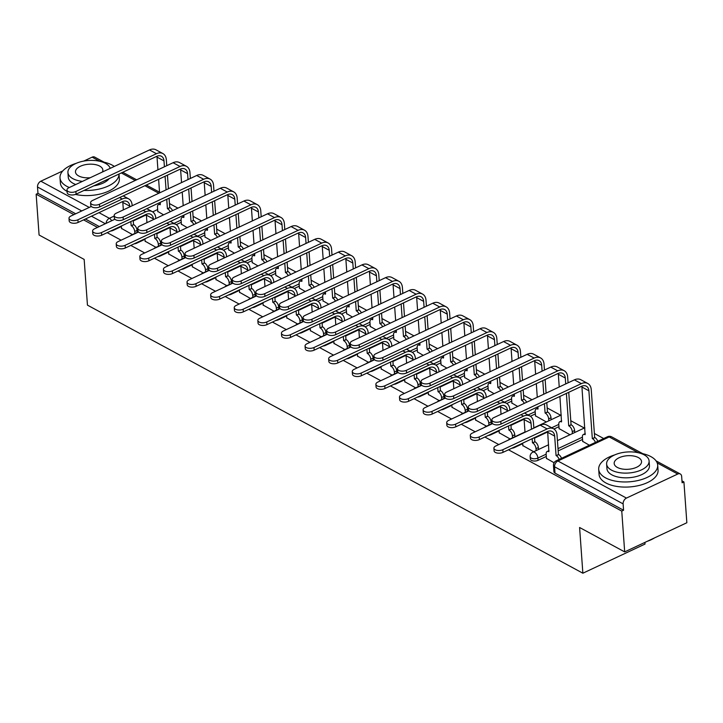 <?xml version="1.0" encoding="UTF-8"?>
<svg xmlns="http://www.w3.org/2000/svg" width="723" height="723" viewBox="0 0 723 723"><rect width="100%" height="100%" fill="white"/><g stroke="black" fill="none" stroke-linecap="round" stroke-linejoin="round"><path stroke-width="1.08" d="M530.321 459.015A4.736 2.341 -4.1 0 0 531.414 460.379A4.736 2.341 -4.1 0 0 538.066 460.316L537.912 458.057A4.736 2.341 175.9 0 1 531.26 458.12A4.736 2.341 175.9 0 1 530.158 456.755L530.321 459.015M508.486 449.796L621.762 511.089L624.681 551.893L686.85 522.738L683.922 481.943L681.979 480.885M603.696 438.527L594.387 433.493M584.292 428.025L570.781 420.714M560.687 415.255L547.175 407.944M532.011 399.738L523.569 395.174M508.405 386.968L499.964 382.395M484.799 374.189L476.358 369.625M461.193 361.419L452.752 356.846M437.587 348.64L429.146 344.076M413.981 335.87L405.54 331.306M390.375 323.1L381.934 318.527M366.769 310.321L358.328 305.757M343.163 297.551L334.722 292.987M319.557 284.781L311.116 280.208M295.951 272.002L287.51 267.438M272.345 259.232L263.904 254.659M248.739 246.453L240.298 241.889M225.133 233.683L216.692 229.119M201.527 220.913L193.086 216.34M177.921 208.134L169.48 203.57M644.916 542.404L645.033 544.058L582.865 573.212L87.447 305.133L84.166 259.412L39.078 235.011L36.15 194.216L73.891 214.632M83.579 219.873L97.497 227.411M107.185 232.652L121.103 240.181M130.791 245.422L144.708 252.951M154.397 258.192L168.314 265.73M178.003 270.971L191.92 278.5M201.609 283.741L215.526 291.279M225.215 296.52L239.132 304.049M248.82 309.29L262.738 316.819M272.426 322.06L286.344 329.598M296.032 334.839L309.95 342.368M319.638 347.609L333.556 355.138M343.244 360.388L357.162 367.917M366.85 373.158L380.768 380.687M390.456 385.928L404.374 393.466M414.062 398.707L427.98 406.236M437.668 411.477L451.586 419.006M461.274 424.247L475.192 431.785M484.88 437.026L498.798 444.555M624.681 551.893L579.593 527.492L582.865 573.212M683.922 481.943L682.114 482.792L681.653 476.43A4.736 3.244 118.4 0 0 680.28 473.972A4.736 3.244 118.4 0 0 677.74 474.035L626.443 498.084A4.736 3.244 118.4 0 0 623.118 503.886L554.568 466.796A4.736 2.341 175.9 0 1 553.475 465.431L553.926 471.785A4.736 2.341 175.9 0 0 555.02 473.149L554.568 466.796A4.736 3.244 118.4 0 1 557.903 460.994L626.443 498.084M621.762 511.089L623.569 510.239L623.118 503.886M157.65 209.525L152.67 211.866M146.371 214.821L133.258 220.967M121.401 226.525L113.159 230.393L113.122 229.869M36.15 194.216L37.967 193.366L37.506 187.004A4.736 3.244 -61.6 0 1 40.84 181.202L62.811 170.908M83.741 161.093L92.128 157.153A4.736 3.244 -61.6 0 1 94.677 157.09L104.076 162.187M181.401 224.22L187.212 227.628M145.151 241.22L156.023 247.365M205.007 236.999L210.818 240.398M168.757 253.999L179.629 260.135M228.613 249.769L234.424 253.167M192.363 266.769L203.235 272.914M252.219 262.548L258.03 265.947M215.969 279.539L226.85 285.684M275.825 275.318L281.636 278.716M239.575 292.318L250.456 298.454M299.43 288.088L305.242 291.486M263.181 305.088L274.062 311.233M323.036 300.867L328.848 304.266M286.787 317.867L297.668 324.003M346.642 313.637L352.453 317.036M310.393 330.637L321.274 336.773M370.248 326.416L376.059 329.815M333.999 343.407L344.88 349.552M393.854 339.186L399.665 342.585M357.605 356.186L368.486 362.322M417.46 351.956L423.271 355.355M381.211 368.956L392.092 375.101M441.066 364.735L446.877 368.134M404.817 381.726L415.698 387.871M464.672 377.505L470.483 380.904M428.423 394.505L439.304 400.641M488.278 390.275L494.089 393.683M452.029 407.275L462.91 413.42M511.884 403.054L517.695 406.453M475.635 420.054L486.516 426.19M535.49 415.824L546.362 421.97M499.241 432.824L510.122 438.96M559.096 428.603L569.968 434.74M522.846 445.594L533.728 451.739M582.702 441.373L589.381 445.241M546.452 458.373L554.08 462.756M582.557 439.448L558.165 450.89M546.317 456.448L538.066 460.316M558.951 426.678L553.972 429.01M547.673 431.965L534.559 438.12M522.711 443.678L514.46 447.537L514.424 447.013M535.345 413.899L530.366 416.24M524.067 419.195L510.953 425.341M499.105 430.899L490.854 434.767L490.818 434.243M511.739 401.129L506.76 403.47M500.461 406.416L487.347 412.571M475.49 418.129L467.248 421.997L467.212 421.464M488.133 388.359L483.154 390.691M476.855 393.646L463.741 399.792M451.884 405.35L443.642 409.218L443.606 408.694M464.528 375.58L459.548 377.921M453.249 380.867L440.135 387.022M428.278 392.58L420.036 396.448L420 395.924M440.922 362.81L435.942 365.151M429.643 368.097L416.529 374.252M404.672 379.81L396.43 383.669L396.394 383.145M417.316 350.04L412.336 352.372M406.037 355.327L392.923 361.473M381.066 367.031L372.824 370.899L372.788 370.375M393.71 337.261L388.73 339.602M382.431 342.548L369.317 348.703M357.46 354.261L349.218 358.129L349.182 357.596M370.104 324.491L365.124 326.823M358.825 329.778L345.711 335.933M333.854 341.491L325.612 345.35L325.576 344.826M346.498 311.712L341.518 314.053M335.219 317.008L322.106 323.154M310.248 328.712L302.006 332.58L301.97 332.056M322.892 298.942L317.912 301.283M311.613 304.229L298.5 310.384M286.642 315.942L278.4 319.81L278.364 319.277M299.286 286.172L294.306 288.504M288.007 291.459L274.894 297.605M263.036 303.163L254.794 307.031L254.758 306.507M275.68 273.393L270.7 275.734M264.401 278.68L251.288 284.835M239.43 290.393L231.188 294.261L231.152 293.728M252.074 260.623L247.094 262.964M240.795 265.91L227.682 272.065M215.825 277.623L207.582 281.482L207.546 280.958M228.468 247.853L223.488 250.185M217.189 253.14L204.076 259.286M192.219 264.844L183.976 268.712L183.94 268.188M204.862 235.074L199.882 237.415M193.583 240.361L180.47 246.516M168.613 252.074L160.37 255.942L160.334 255.409M181.256 222.304L176.276 224.636M169.977 227.591L156.864 233.737M145.007 239.304L136.764 243.163L136.728 242.639M157.795 211.45L163.606 214.848M121.545 228.45L132.417 234.586M511.857 448.215A4.736 2.341 -4.1 0 0 514.46 447.537M488.251 435.445A4.736 2.341 -4.1 0 0 490.854 434.767M464.645 422.666A4.736 2.341 -4.1 0 0 467.248 421.997M441.039 409.896A4.736 2.341 -4.1 0 0 443.642 409.218M417.433 397.126A4.736 2.341 -4.1 0 0 420.036 396.448M393.827 384.347A4.736 2.341 -4.1 0 0 396.43 383.669M370.221 371.577A4.736 2.341 -4.1 0 0 372.824 370.899M346.615 358.807A4.736 2.341 -4.1 0 0 349.218 358.129M323.009 346.028A4.736 2.341 -4.1 0 0 325.612 345.35M299.403 333.258A4.736 2.341 -4.1 0 0 302.006 332.58M275.797 320.479A4.736 2.341 -4.1 0 0 278.4 319.81M252.191 307.709A4.736 2.341 -4.1 0 0 254.794 307.031M228.585 294.939A4.736 2.341 -4.1 0 0 231.188 294.261M204.98 282.16A4.736 2.341 -4.1 0 0 207.582 281.482M181.374 269.39A4.736 2.341 -4.1 0 0 183.976 268.712M157.768 256.62A4.736 2.341 -4.1 0 0 160.37 255.942M134.162 243.841A4.736 2.341 -4.1 0 0 136.764 243.163M623.569 510.239L555.02 473.149M110.556 231.071A4.736 2.341 -4.1 0 0 113.159 230.393M37.967 193.366L75.707 213.782M85.395 219.024L99.313 226.561M91.297 206.471L70.953 216.014A5.441 2.693 -4.1 0 0 69.001 218.283A5.441 2.693 -4.1 0 0 72.219 220.479A5.441 2.693 -4.1 0 0 77.912 219.783L78.102 222.449A5.441 2.693 175.9 0 1 72.408 223.145A5.441 2.693 175.9 0 1 69.191 220.949L69.001 218.283M134.849 233.457L134.704 231.505A4.736 2.521 -115.1 0 0 131.387 225.766L133.52 224.537L133.222 220.443M132.164 205.748L132.119 205.061A11.948 8.197 118.4 0 0 128.649 198.843A11.948 8.197 118.4 0 0 122.223 198.997L77.912 219.783M133.52 224.537L133.746 224.663A4.736 2.521 64.9 0 1 137.063 230.402L137.198 232.345M78.102 222.449L122.413 201.663A8.875 6.091 -61.6 0 1 127.185 201.554A8.875 6.091 -61.6 0 1 129.76 206.163L129.815 206.85M130.863 221.545L131.161 225.648M122.693 201.545A8.875 6.091 -61.6 0 1 122.802 202.404L123.344 209.887M121.563 228.712L121.365 226.001M166.76 165.684L166.344 159.774A11.948 8.197 118.4 0 0 162.874 153.556L155.915 149.788A11.948 8.197 118.4 0 0 149.48 149.941L68.92 187.718A5.441 2.693 -4.1 0 0 66.977 189.995A5.441 2.693 -4.1 0 0 70.185 192.182A5.441 2.693 -4.1 0 0 75.879 191.487L76.078 194.153A5.441 2.693 175.9 0 1 70.384 194.849A5.441 2.693 175.9 0 1 67.167 192.661L66.977 189.995M160.262 202.359L160.217 204.754A4.736 2.521 -115.1 0 0 158.509 204.573A4.736 2.521 -115.1 0 0 157.487 207.221L157.813 211.712M170.194 211.758A4.736 2.521 -115.1 0 0 167.637 208.766L169.76 207.537L169.092 198.219M76.078 194.153L156.638 156.376A8.875 6.091 -61.6 0 1 161.41 156.258A8.875 6.091 -61.6 0 1 163.985 160.877L164.41 166.787M165.088 176.258L166.064 189.851M166.742 199.322L167.411 208.649M156.918 156.249A8.875 6.091 -61.6 0 1 157.027 157.108L157.93 169.824M158.617 179.286L159.584 192.887M168.414 188.748L167.438 175.147M169.76 207.537L169.995 207.664A4.736 2.521 64.9 0 1 172.553 210.655M162.874 153.556A11.948 8.197 118.4 0 0 156.448 153.71L75.879 191.487M114.903 219.241L94.559 228.784A5.441 2.693 -4.1 0 0 92.607 231.062A5.441 2.693 -4.1 0 0 95.825 233.258A5.441 2.693 -4.1 0 0 101.518 232.553L101.708 235.219A5.441 2.693 175.9 0 1 96.014 235.915A5.441 2.693 175.9 0 1 92.797 233.728L92.607 231.062M158.454 246.227L158.31 244.275A4.736 2.521 -115.1 0 0 154.993 238.536L157.126 237.316L156.828 233.213M155.77 218.518L155.725 217.831A11.948 8.197 118.4 0 0 152.255 211.622A11.948 8.197 118.4 0 0 145.829 211.776L101.518 232.553M157.126 237.316L157.352 237.433A4.736 2.521 64.9 0 1 160.669 243.172L160.804 245.124M101.708 235.219L146.019 214.442A8.875 6.091 -61.6 0 1 150.791 214.324A8.875 6.091 -61.6 0 1 153.366 218.942L153.421 219.629M154.469 234.315L154.767 238.418M146.299 214.315A8.875 6.091 -61.6 0 1 146.407 215.174L146.95 222.657M145.169 241.491L144.971 238.771M138.509 232.02L118.165 241.563A5.441 2.693 -4.1 0 0 116.213 243.832A5.441 2.693 -4.1 0 0 119.431 246.028A5.441 2.693 -4.1 0 0 125.124 245.323L125.314 247.989A5.441 2.693 175.9 0 1 119.62 248.694A5.441 2.693 175.9 0 1 116.403 246.498L116.213 243.832M182.06 258.997L181.916 257.054A4.736 2.521 -115.1 0 0 178.599 251.315L180.732 250.086L180.434 245.992M179.376 231.297L179.331 230.61A11.948 8.197 118.4 0 0 175.861 224.392A11.948 8.197 118.4 0 0 169.435 224.546L125.124 245.323M180.732 250.086L180.958 250.212A4.736 2.521 64.9 0 1 184.275 255.951L184.41 257.894M125.314 247.989L169.625 227.212A8.875 6.091 -61.6 0 1 174.397 227.094A8.875 6.091 -61.6 0 1 176.972 231.712L177.027 232.399M178.075 247.094L178.373 251.188M169.905 227.085A8.875 6.091 -61.6 0 1 170.013 227.944L170.556 235.436M168.775 254.261L168.576 251.55M190.366 178.454L189.95 172.544A11.948 8.197 118.4 0 0 186.48 166.326L179.521 162.567A11.948 8.197 118.4 0 0 173.086 162.72L92.526 200.497A5.441 2.693 -4.1 0 0 90.583 202.765A5.441 2.693 -4.1 0 0 93.791 204.961A5.441 2.693 -4.1 0 0 99.485 204.257L99.684 206.923A5.441 2.693 175.9 0 1 93.99 207.628A5.441 2.693 175.9 0 1 90.773 205.431L90.583 202.765M183.868 215.129L183.823 217.533A4.736 2.521 -115.1 0 0 182.115 217.343A4.736 2.521 -115.1 0 0 181.093 219.991L181.419 224.492M193.8 224.537A4.736 2.521 -115.1 0 0 191.243 221.545L193.366 220.316L192.698 210.989M99.684 206.923L180.244 169.146A8.875 6.091 -61.6 0 1 185.016 169.037A8.875 6.091 -61.6 0 1 187.591 173.647L188.016 179.557M188.694 189.028L189.67 202.63M190.348 212.092L191.017 221.419M180.524 169.019A8.875 6.091 -61.6 0 1 180.633 169.887L181.536 182.594M182.223 192.065L183.19 205.666M192.02 201.527L191.044 187.926M193.366 220.316L193.601 220.434A4.736 2.521 64.9 0 1 196.159 223.425M186.48 166.326A11.948 8.197 118.4 0 0 180.054 166.48L99.485 204.257M213.972 191.233L213.556 185.314A11.948 8.197 118.4 0 0 210.086 179.105L203.127 175.337A11.948 8.197 118.4 0 0 196.692 175.49L116.132 213.267A5.441 2.693 -4.1 0 0 114.189 215.535A5.441 2.693 -4.1 0 0 117.397 217.731A5.441 2.693 -4.1 0 0 123.091 217.036L123.29 219.702A5.441 2.693 175.9 0 1 117.596 220.398A5.441 2.693 175.9 0 1 114.379 218.201L114.189 215.535M207.474 227.908L207.429 230.303A4.736 2.521 -115.1 0 0 205.721 230.122A4.736 2.521 -115.1 0 0 204.699 232.77L205.025 237.261M217.406 237.307A4.736 2.521 -115.1 0 0 214.848 234.315L216.972 233.086L216.304 223.769M123.29 219.702L203.85 181.925A8.875 6.091 -61.6 0 1 208.622 181.807A8.875 6.091 -61.6 0 1 211.197 186.426L211.622 192.336M212.3 201.798L213.276 215.4M213.954 224.871L214.623 234.189M204.13 181.798A8.875 6.091 -61.6 0 1 204.238 182.657L205.142 195.373M205.829 204.835L206.796 218.436M215.626 214.297L214.65 200.696M216.972 233.086L217.207 233.213A4.736 2.521 64.9 0 1 219.765 236.204M210.086 179.105A11.948 8.197 118.4 0 0 203.66 179.259L123.091 217.036M76.132 163.371A29.571 14.641 -4.1 0 0 60 177.84A29.571 14.641 -4.1 0 0 66.841 186.344A29.571 14.641 -4.1 0 0 69.345 187.519M84.013 190.429A29.571 14.641 -4.1 0 0 119.006 174.017L119.358 178.735A29.571 14.641 -4.1 0 1 105.233 192.535A29.571 14.641 -4.1 0 1 75.427 194.415M114.306 166.435A29.571 14.641 -4.1 0 0 112.155 165.097A29.571 14.641 -4.1 0 0 100.967 161.591M109.191 178.626A21.292 10.538 175.9 0 1 93.836 185.82M75.752 184.519A21.292 10.538 175.9 0 1 73.186 183.371A21.292 10.538 175.9 0 1 68.26 177.243L67.926 172.526A21.292 10.538 -4.1 0 0 72.851 178.653A21.292 10.538 -4.1 0 0 82.431 181.383M110.194 168.369A21.292 10.538 -4.1 0 0 105.468 163.353A21.292 10.538 -4.1 0 0 81.563 161.554A21.292 10.538 -4.1 0 0 67.926 172.526M102.404 172.02A13.719 6.787 -4.1 0 0 102.847 170.022A13.719 6.787 -4.1 0 0 99.675 166.073A13.719 6.787 -4.1 0 0 84.266 164.916A13.719 6.787 -4.1 0 0 75.472 171.984A13.719 6.787 -4.1 0 0 78.644 175.933A13.719 6.787 -4.1 0 0 90.221 177.731M60 177.84L60.37 182.964A29.571 14.641 -4.1 0 0 67.076 191.396M654.532 537.894A28.857 14.288 175.9 0 1 647.248 541.31M649.444 540.28A29.571 14.641 -4.1 0 0 653.511 538.373M614.83 454.866A29.571 14.641 -4.1 0 0 598.707 469.335A29.571 14.641 -4.1 0 0 605.54 477.84A29.571 14.641 -4.1 0 0 638.743 480.343A29.571 14.641 -4.1 0 0 657.695 465.106A29.571 14.641 -4.1 0 0 650.854 456.593A29.571 14.641 -4.1 0 0 639.665 453.086M598.707 469.335L599.069 474.46A29.571 14.641 -4.1 0 0 605.91 482.964A29.571 14.641 -4.1 0 0 639.114 485.467A29.571 14.641 -4.1 0 0 658.057 470.23L657.695 465.106M649.091 460.976L649.435 465.693A21.292 10.538 175.9 0 1 635.797 476.665A21.292 10.538 175.9 0 1 611.884 474.866A21.292 10.538 175.9 0 1 606.959 468.739L606.624 464.021A21.292 10.538 -4.1 0 0 611.55 470.149A21.292 10.538 -4.1 0 0 635.454 471.956A21.292 10.538 -4.1 0 0 649.091 460.976A21.292 10.538 -4.1 0 0 644.175 454.848A21.292 10.538 -4.1 0 0 620.262 453.05A21.292 10.538 -4.1 0 0 606.624 464.021M638.373 457.569A13.719 6.787 -4.1 0 0 622.964 456.412A13.719 6.787 -4.1 0 0 614.17 463.479A13.719 6.787 -4.1 0 0 617.352 467.429A13.719 6.787 -4.1 0 0 632.752 468.594A13.719 6.787 -4.1 0 0 641.545 461.518A13.719 6.787 -4.1 0 0 638.373 457.569M162.115 244.79L141.771 254.333A5.441 2.693 -4.1 0 0 139.819 256.602A5.441 2.693 -4.1 0 0 143.037 258.798A5.441 2.693 -4.1 0 0 148.73 258.102L148.92 260.768A5.441 2.693 175.9 0 1 143.226 261.464A5.441 2.693 175.9 0 1 140.009 259.268L139.819 256.602M205.666 271.776L205.522 269.824A4.736 2.521 -115.1 0 0 202.205 264.085L204.338 262.856L204.04 258.762M202.982 244.067L202.937 243.38A11.948 8.197 118.4 0 0 199.467 237.171A11.948 8.197 118.4 0 0 193.041 237.325L148.73 258.102M204.338 262.856L204.564 262.982A4.736 2.521 64.9 0 1 207.881 268.721L208.016 270.664M148.92 260.768L193.231 239.982A8.875 6.091 -61.6 0 1 198.003 239.873A8.875 6.091 -61.6 0 1 200.578 244.482L200.633 245.169M201.681 259.864L201.979 263.967M193.511 239.864A8.875 6.091 -61.6 0 1 193.619 240.723L194.162 248.206M192.381 267.031L192.182 264.32M185.721 257.56L165.377 267.103A5.441 2.693 -4.1 0 0 163.425 269.381A5.441 2.693 -4.1 0 0 166.642 271.577A5.441 2.693 -4.1 0 0 172.336 270.872L172.526 273.538A5.441 2.693 175.9 0 1 166.832 274.243A5.441 2.693 175.9 0 1 163.615 272.047L163.425 269.381M229.272 284.546L229.128 282.603A4.736 2.521 -115.1 0 0 225.811 276.864L227.944 275.635L227.646 271.532M226.588 256.846L226.543 256.159A11.948 8.197 118.4 0 0 223.073 249.941A11.948 8.197 118.4 0 0 216.647 250.095L172.336 270.872M227.944 275.635L228.17 275.752A4.736 2.521 64.9 0 1 231.487 281.491L231.622 283.443M172.526 273.538L216.837 252.761A8.875 6.091 -61.6 0 1 221.609 252.643A8.875 6.091 -61.6 0 1 224.184 257.261L224.238 257.948M225.287 272.643L225.585 276.737M217.117 252.634A8.875 6.091 -61.6 0 1 217.225 253.493L217.768 260.985M215.987 279.81L215.788 277.09M209.327 270.339L188.983 279.882A5.441 2.693 -4.1 0 0 187.031 282.151A5.441 2.693 -4.1 0 0 190.248 284.347A5.441 2.693 -4.1 0 0 195.942 283.651L196.132 286.308A5.441 2.693 175.9 0 1 190.438 287.013A5.441 2.693 175.9 0 1 187.221 284.817L187.031 282.151M252.878 297.316L252.734 295.373A4.736 2.521 -115.1 0 0 249.417 289.634L251.55 288.405L251.252 284.311M250.194 269.616L250.149 268.929A11.948 8.197 118.4 0 0 246.679 262.711A11.948 8.197 118.4 0 0 240.253 262.865L195.942 283.651M251.55 288.405L251.776 288.531A4.736 2.521 64.9 0 1 255.092 294.27L255.228 296.213M196.132 286.308L240.443 265.531A8.875 6.091 -61.6 0 1 245.214 265.422A8.875 6.091 -61.6 0 1 247.79 270.031L247.844 270.718M248.893 285.413L249.191 289.507M240.723 265.404A8.875 6.091 -61.6 0 1 240.831 266.263L241.374 273.755M239.593 292.58L239.394 289.869M237.578 204.003L237.162 198.093A11.948 8.197 118.4 0 0 233.692 191.875L226.733 188.107A11.948 8.197 118.4 0 0 220.298 188.26L139.738 226.037A5.441 2.693 -4.1 0 0 137.795 228.314A5.441 2.693 -4.1 0 0 141.003 230.51A5.441 2.693 -4.1 0 0 146.697 229.806L146.896 232.472A5.441 2.693 175.9 0 1 141.202 233.177A5.441 2.693 175.9 0 1 137.985 230.98L137.795 228.314M231.08 240.678L231.035 243.082A4.736 2.521 -115.1 0 0 229.327 242.892A4.736 2.521 -115.1 0 0 228.305 245.54L228.631 250.041M241.012 250.077A4.736 2.521 -115.1 0 0 238.454 247.085L240.578 245.865L239.909 236.538M146.896 232.472L227.456 194.695A8.875 6.091 -61.6 0 1 232.228 194.577A8.875 6.091 -61.6 0 1 234.803 199.196L235.228 205.106M235.906 214.577L236.882 228.179M237.56 237.641L238.229 246.968M227.736 194.568A8.875 6.091 -61.6 0 1 227.844 195.427L228.748 208.143M229.435 217.614L230.402 231.206M239.232 227.067L238.256 213.466M240.578 245.865L240.813 245.983A4.736 2.521 64.9 0 1 243.371 248.974M233.692 191.875A11.948 8.197 118.4 0 0 227.266 192.029L146.697 229.806M261.184 216.773L260.768 210.863A11.948 8.197 118.4 0 0 257.298 204.645L250.339 200.886A11.948 8.197 118.4 0 0 243.904 201.039L163.344 238.816A5.441 2.693 -4.1 0 0 161.401 241.084A5.441 2.693 -4.1 0 0 164.609 243.28A5.441 2.693 -4.1 0 0 170.303 242.576L170.501 245.242A5.441 2.693 175.9 0 1 164.808 245.947A5.441 2.693 175.9 0 1 161.591 243.75L161.401 241.084M254.686 253.448L254.641 255.852A4.736 2.521 -115.1 0 0 252.933 255.671A4.736 2.521 -115.1 0 0 251.911 258.31L252.237 262.811M264.618 262.856A4.736 2.521 -115.1 0 0 262.06 259.864L264.184 258.635L263.515 249.308M170.501 245.242L251.062 207.465A8.875 6.091 -61.6 0 1 255.834 207.356A8.875 6.091 -61.6 0 1 258.409 211.966L258.834 217.885M259.512 227.347L260.488 240.949M261.166 250.42L261.834 259.738M251.342 207.347A8.875 6.091 -61.6 0 1 251.45 208.206L252.354 220.913M253.041 230.384L254.008 243.985M262.838 239.846L261.862 226.245M264.184 258.635L264.419 258.762A4.736 2.521 64.9 0 1 266.977 261.753M257.298 204.645A11.948 8.197 118.4 0 0 250.872 204.799L170.303 242.576M284.79 229.553L284.374 223.642A11.948 8.197 118.4 0 0 280.904 217.424L273.945 213.656A11.948 8.197 118.4 0 0 267.51 213.809L186.95 251.586A5.441 2.693 -4.1 0 0 185.007 253.863A5.441 2.693 -4.1 0 0 188.215 256.05A5.441 2.693 -4.1 0 0 193.909 255.355L194.107 258.021A5.441 2.693 175.9 0 1 188.414 258.717A5.441 2.693 175.9 0 1 185.196 256.52L185.007 253.863M278.292 266.227L278.247 268.622A4.736 2.521 -115.1 0 0 276.538 268.441A4.736 2.521 -115.1 0 0 275.517 271.089L275.843 275.58M288.224 275.626A4.736 2.521 -115.1 0 0 285.666 272.634L287.79 271.405L287.121 262.088M194.107 258.021L274.668 220.244A8.875 6.091 -61.6 0 1 279.44 220.126A8.875 6.091 -61.6 0 1 282.015 224.745L282.44 230.655M283.118 240.117L284.094 253.719M284.772 263.19L285.44 272.517M274.948 220.117A8.875 6.091 -61.6 0 1 275.056 220.976L275.96 233.692M276.647 243.154L277.614 256.755M286.444 252.616L285.468 239.015M287.79 271.405L288.025 271.532A4.736 2.521 64.9 0 1 290.583 274.523M280.904 217.424A11.948 8.197 118.4 0 0 274.478 217.578L193.909 255.355M232.933 283.109L212.589 292.652A5.441 2.693 -4.1 0 0 210.637 294.93A5.441 2.693 -4.1 0 0 213.854 297.117A5.441 2.693 -4.1 0 0 219.548 296.421L219.738 299.087A5.441 2.693 175.9 0 1 214.044 299.783A5.441 2.693 175.9 0 1 210.827 297.587L210.637 294.93M276.484 310.095L276.34 308.143A4.736 2.521 -115.1 0 0 273.023 302.404L275.156 301.184L274.857 297.081M273.8 282.386L273.755 281.699A11.948 8.197 118.4 0 0 270.285 275.49A11.948 8.197 118.4 0 0 263.859 275.644L219.548 296.421M275.156 301.184L275.382 301.301A4.736 2.521 64.9 0 1 278.698 307.04L278.843 308.992M219.738 299.087L264.049 278.31A8.875 6.091 -61.6 0 1 268.82 278.192A8.875 6.091 -61.6 0 1 271.396 282.81L271.45 283.497M272.499 298.183L272.797 302.286M264.329 278.183A8.875 6.091 -61.6 0 1 264.437 279.042L264.98 286.525M263.199 305.35L263 302.639M308.396 242.322L307.98 236.412A11.948 8.197 118.4 0 0 304.51 230.194L297.551 226.426A11.948 8.197 118.4 0 0 291.116 226.579L210.556 264.356A5.441 2.693 -4.1 0 0 208.613 266.633A5.441 2.693 -4.1 0 0 211.821 268.829A5.441 2.693 -4.1 0 0 217.515 268.125L217.713 270.791A5.441 2.693 175.9 0 1 212.02 271.496A5.441 2.693 175.9 0 1 208.802 269.299L208.613 266.633M301.898 278.997L301.853 281.401A4.736 2.521 -115.1 0 0 300.144 281.211A4.736 2.521 -115.1 0 0 299.123 283.859L299.449 288.36M311.83 288.405A4.736 2.521 -115.1 0 0 309.272 285.413L311.396 284.184L310.727 274.857M217.713 270.791L298.274 233.014A8.875 6.091 -61.6 0 1 303.045 232.905A8.875 6.091 -61.6 0 1 305.621 237.515L306.046 243.425M306.724 252.896L307.7 266.498M308.378 275.96L309.046 285.287M298.554 232.887A8.875 6.091 -61.6 0 1 298.662 233.746L299.566 246.462M300.253 255.933L301.22 269.534M310.05 265.386L309.073 251.794M311.396 284.184L311.631 284.302A4.736 2.521 64.9 0 1 314.189 287.293M304.51 230.194A11.948 8.197 118.4 0 0 298.084 230.348L217.515 268.125M256.538 295.888L236.195 305.431A5.441 2.693 -4.1 0 0 234.243 307.7A5.441 2.693 -4.1 0 0 237.46 309.896A5.441 2.693 -4.1 0 0 243.154 309.191L243.344 311.857A5.441 2.693 175.9 0 1 237.65 312.562A5.441 2.693 175.9 0 1 234.433 310.366L234.243 307.7M300.09 322.865L299.946 320.922A4.736 2.521 -115.1 0 0 296.629 315.183L298.762 313.954L298.463 309.851M297.406 295.165L297.361 294.478A11.948 8.197 118.4 0 0 293.89 288.26A11.948 8.197 118.4 0 0 287.465 288.414L243.154 309.191M298.762 313.954L298.988 314.08A4.736 2.521 64.9 0 1 302.304 319.81L302.449 321.762M243.344 311.857L287.655 291.08A8.875 6.091 -61.6 0 1 292.426 290.962A8.875 6.091 -61.6 0 1 295.002 295.58L295.056 296.267M296.105 310.962L296.403 315.056M287.935 290.953A8.875 6.091 -61.6 0 1 288.043 291.812L288.585 299.304M286.805 318.129L286.606 315.418M332.002 255.092L331.586 249.182A11.948 8.197 118.4 0 0 328.115 242.973L321.157 239.205A11.948 8.197 118.4 0 0 314.722 239.358L234.162 277.135A5.441 2.693 -4.1 0 0 232.219 279.403A5.441 2.693 -4.1 0 0 235.427 281.599A5.441 2.693 -4.1 0 0 241.121 280.904L241.319 283.57A5.441 2.693 175.9 0 1 235.626 284.266A5.441 2.693 175.9 0 1 232.408 282.069L232.219 279.403M325.504 291.776L325.458 294.171A4.736 2.521 -115.1 0 0 323.75 293.99A4.736 2.521 -115.1 0 0 322.729 296.638L323.054 301.13M335.436 301.175A4.736 2.521 -115.1 0 0 332.878 298.183L335.002 296.954L334.333 287.627M241.319 283.57L321.88 245.784A8.875 6.091 -61.6 0 1 326.651 245.675A8.875 6.091 -61.6 0 1 329.227 250.294L329.652 256.204M330.33 265.666L331.306 279.268M331.984 288.739L332.652 298.057M322.16 245.666A8.875 6.091 -61.6 0 1 322.268 246.525L323.172 259.241M323.859 268.703L324.826 282.304M333.655 278.165L332.688 264.564M335.002 296.954L335.237 297.081A4.736 2.521 64.9 0 1 337.795 300.072M328.115 242.973A11.948 8.197 118.4 0 0 321.69 243.127L241.121 280.904M280.144 308.658L259.801 318.201A5.441 2.693 -4.1 0 0 257.849 320.47A5.441 2.693 -4.1 0 0 261.066 322.666A5.441 2.693 -4.1 0 0 266.76 321.97L266.95 324.636A5.441 2.693 175.9 0 1 261.256 325.332A5.441 2.693 175.9 0 1 258.039 323.136L257.849 320.47M323.696 335.644L323.552 333.692A4.736 2.521 -115.1 0 0 320.235 327.953L322.368 326.724L322.069 322.63M321.021 307.935L320.967 307.248A11.948 8.197 118.4 0 0 317.496 301.03A11.948 8.197 118.4 0 0 311.071 301.184L266.76 321.97M322.368 326.724L322.594 326.85A4.736 2.521 64.9 0 1 325.91 332.589L326.055 334.532M266.95 324.636L311.261 303.85A8.875 6.091 -61.6 0 1 316.032 303.741A8.875 6.091 -61.6 0 1 318.608 308.35L318.662 309.037M319.711 323.732L320.009 327.835M311.541 303.732A8.875 6.091 -61.6 0 1 311.649 304.591L312.191 312.074M310.411 330.899L310.212 328.188M355.608 267.871L355.192 261.961A11.948 8.197 118.4 0 0 351.721 255.743L344.763 251.975A11.948 8.197 118.4 0 0 338.328 252.128L257.768 289.905A5.441 2.693 -4.1 0 0 255.825 292.182A5.441 2.693 -4.1 0 0 259.033 294.378A5.441 2.693 -4.1 0 0 264.726 293.674L264.925 296.34A5.441 2.693 175.9 0 1 259.232 297.036A5.441 2.693 175.9 0 1 256.014 294.848L255.825 292.182M349.11 304.546L349.064 306.941A4.736 2.521 -115.1 0 0 347.356 306.76A4.736 2.521 -115.1 0 0 346.335 309.408L346.66 313.899M359.042 313.945A4.736 2.521 -115.1 0 0 356.484 310.953L358.608 309.733L357.939 300.406M264.925 296.34L345.486 258.563A8.875 6.091 -61.6 0 1 350.257 258.445A8.875 6.091 -61.6 0 1 352.833 263.064L353.258 268.974M353.936 278.445L354.912 292.038M355.589 301.509L356.258 310.836M345.766 258.436A8.875 6.091 -61.6 0 1 345.874 259.295L346.778 272.011M347.465 281.473L348.432 295.074M357.261 290.935L356.294 277.334M358.608 309.733L358.843 309.851A4.736 2.521 64.9 0 1 361.401 312.842M351.721 255.743A11.948 8.197 118.4 0 0 345.296 255.897L264.726 293.674M303.75 321.428L283.407 330.971A5.441 2.693 -4.1 0 0 281.455 333.249A5.441 2.693 -4.1 0 0 284.672 335.445A5.441 2.693 -4.1 0 0 290.366 334.74L290.556 337.406A5.441 2.693 175.9 0 1 284.862 338.102A5.441 2.693 175.9 0 1 281.645 335.915L281.455 333.249M347.302 348.414L347.157 346.462A4.736 2.521 -115.1 0 0 343.841 340.732L345.974 339.503L345.675 335.4M344.627 320.705L344.573 320.027A11.948 8.197 118.4 0 0 341.102 313.809A11.948 8.197 118.4 0 0 334.677 313.963L290.366 334.74M345.974 339.503L346.2 339.62A4.736 2.521 64.9 0 1 349.516 345.359L349.661 347.311M290.556 337.406L334.866 316.629A8.875 6.091 -61.6 0 1 339.638 316.511A8.875 6.091 -61.6 0 1 342.214 321.129L342.268 321.816M343.317 336.502L343.615 340.605M335.147 316.502A8.875 6.091 -61.6 0 1 335.255 317.361L335.797 324.853M334.017 343.678L333.818 340.958M379.214 280.641L378.798 274.731A11.948 8.197 118.4 0 0 375.327 268.513L368.369 264.754A11.948 8.197 118.4 0 0 361.934 264.907L281.374 302.684A5.441 2.693 -4.1 0 0 279.43 304.952A5.441 2.693 -4.1 0 0 282.639 307.148A5.441 2.693 -4.1 0 0 288.332 306.444L288.531 309.11A5.441 2.693 175.9 0 1 282.838 309.815A5.441 2.693 175.9 0 1 279.62 307.618L279.43 304.952M372.725 317.316L372.67 319.72A4.736 2.521 -115.1 0 0 370.962 319.539A4.736 2.521 -115.1 0 0 369.941 322.178L370.266 326.679M382.648 326.724A4.736 2.521 -115.1 0 0 380.09 323.732L382.214 322.503L381.545 313.176M288.531 309.11L369.091 271.333A8.875 6.091 -61.6 0 1 373.863 271.224A8.875 6.091 -61.6 0 1 376.439 275.834L376.864 281.744M377.542 291.215L378.518 304.817M379.195 314.279L379.864 323.606M369.372 271.215A8.875 6.091 -61.6 0 1 369.48 272.074L370.384 284.781M371.071 294.252L372.038 307.853M380.867 303.714L379.9 290.113M382.214 322.503L382.449 322.621A4.736 2.521 64.9 0 1 385.007 325.612M375.327 268.513A11.948 8.197 118.4 0 0 368.902 268.667L288.332 306.444M327.356 334.207L307.013 343.75A5.441 2.693 -4.1 0 0 305.061 346.019A5.441 2.693 -4.1 0 0 308.278 348.215A5.441 2.693 -4.1 0 0 313.972 347.51L314.162 350.176A5.441 2.693 175.9 0 1 308.468 350.881A5.441 2.693 175.9 0 1 305.251 348.685L305.061 346.019M370.908 361.184L370.763 359.241A4.736 2.521 -115.1 0 0 367.447 353.502L369.58 352.273L369.281 348.179M368.233 333.484L368.179 332.797A11.948 8.197 118.4 0 0 364.708 326.579A11.948 8.197 118.4 0 0 358.283 326.733L313.972 347.51M369.58 352.273L369.805 352.399A4.736 2.521 64.9 0 1 373.122 358.138L373.267 360.081M314.162 350.176L358.472 329.399A8.875 6.091 -61.6 0 1 363.244 329.281A8.875 6.091 -61.6 0 1 365.82 333.899L365.874 334.586M366.923 349.281L367.221 353.375M358.753 329.272A8.875 6.091 -61.6 0 1 358.861 330.131L359.403 337.623M357.623 356.448L357.424 353.737M350.962 346.977L330.619 356.52A5.441 2.693 -4.1 0 0 328.667 358.789A5.441 2.693 -4.1 0 0 331.884 360.985A5.441 2.693 -4.1 0 0 337.578 360.289L337.768 362.955A5.441 2.693 175.9 0 1 332.074 363.651A5.441 2.693 175.9 0 1 328.857 361.455L328.667 358.789M394.514 373.963L394.369 372.011A4.736 2.521 -115.1 0 0 391.053 366.272L393.185 365.043L392.887 360.949M391.839 346.254L391.785 345.567A11.948 8.197 118.4 0 0 388.314 339.358A11.948 8.197 118.4 0 0 381.889 339.512L337.578 360.289M393.185 365.043L393.411 365.169A4.736 2.521 64.9 0 1 396.728 370.908L396.873 372.86M337.768 362.955L382.078 342.169A8.875 6.091 -61.6 0 1 386.85 342.06A8.875 6.091 -61.6 0 1 389.426 346.679L389.48 347.356M390.528 362.051L390.827 366.154M382.359 342.051A8.875 6.091 -61.6 0 1 382.467 342.91L383.009 350.393M381.229 369.218L381.03 366.507M374.568 359.756L354.225 369.29A5.441 2.693 -4.1 0 0 352.273 371.568A5.441 2.693 -4.1 0 0 355.49 373.764A5.441 2.693 -4.1 0 0 361.184 373.059L361.373 375.725A5.441 2.693 175.9 0 1 355.68 376.43A5.441 2.693 175.9 0 1 352.463 374.234L352.273 371.568M418.12 386.733L417.975 384.79A4.736 2.521 -115.1 0 0 414.659 379.051L416.791 377.822L416.493 373.719M415.445 359.033L415.391 358.346A11.948 8.197 118.4 0 0 411.92 352.128A11.948 8.197 118.4 0 0 405.495 352.282L361.184 373.059M416.791 377.822L417.017 377.939A4.736 2.521 64.9 0 1 420.334 383.678L420.479 385.63M361.373 375.725L405.684 354.948A8.875 6.091 -61.6 0 1 410.456 354.83A8.875 6.091 -61.6 0 1 413.032 359.448L413.086 360.135M414.134 374.83L414.433 378.924M405.964 354.821A8.875 6.091 -61.6 0 1 406.073 355.68L406.615 363.172M404.835 381.997L404.636 379.277M398.174 372.526L377.831 382.069A5.441 2.693 -4.1 0 0 375.879 384.338A5.441 2.693 -4.1 0 0 379.096 386.534A5.441 2.693 -4.1 0 0 384.79 385.838L384.979 388.495A5.441 2.693 175.9 0 1 379.286 389.2A5.441 2.693 175.9 0 1 376.068 387.004L375.879 384.338M441.726 399.512L441.581 397.56A4.736 2.521 -115.1 0 0 438.265 391.821L440.397 390.592L440.099 386.498M439.051 371.803L438.997 371.116A11.948 8.197 118.4 0 0 435.526 364.898A11.948 8.197 118.4 0 0 429.101 365.052L384.79 385.838M440.397 390.592L440.623 390.718A4.736 2.521 64.9 0 1 443.94 396.457L444.085 398.4M384.979 388.495L429.29 367.718A8.875 6.091 -61.6 0 1 434.062 367.609A8.875 6.091 -61.6 0 1 436.638 372.218L436.692 372.905M437.74 387.6L438.039 391.694M429.57 367.591A8.875 6.091 -61.6 0 1 429.679 368.459L430.221 375.942M428.441 394.767L428.242 392.056M421.78 385.296L401.437 394.839A5.441 2.693 -4.1 0 0 399.485 397.117A5.441 2.693 -4.1 0 0 402.702 399.304A5.441 2.693 -4.1 0 0 408.396 398.608L408.585 401.274A5.441 2.693 175.9 0 1 402.892 401.97A5.441 2.693 175.9 0 1 399.674 399.783L399.485 397.117M465.332 412.282L465.187 410.33A4.736 2.521 -115.1 0 0 461.87 404.591L464.003 403.371L463.705 399.268M462.657 384.573L462.603 383.886A11.948 8.197 118.4 0 0 459.132 377.677A11.948 8.197 118.4 0 0 452.706 377.831L408.396 398.608M464.003 403.371L464.229 403.488A4.736 2.521 64.9 0 1 467.546 409.227L467.691 411.179M408.585 401.274L452.896 380.497A8.875 6.091 -61.6 0 1 457.668 380.379A8.875 6.091 -61.6 0 1 460.244 384.998L460.298 385.684M461.346 400.37L461.645 404.473M453.176 380.37A8.875 6.091 -61.6 0 1 453.285 381.229L453.827 388.712M452.047 407.537L451.848 404.826M445.386 398.075L425.043 407.618A5.441 2.693 -4.1 0 0 423.091 409.887A5.441 2.693 -4.1 0 0 426.308 412.083A5.441 2.693 -4.1 0 0 432.002 411.378L432.191 414.044A5.441 2.693 175.9 0 1 426.498 414.749A5.441 2.693 175.9 0 1 423.28 412.553L423.091 409.887M488.938 425.052L488.793 423.109A4.736 2.521 -115.1 0 0 485.476 417.37L487.609 416.141L487.311 412.038M486.263 397.352L486.208 396.665A11.948 8.197 118.4 0 0 482.738 390.447A11.948 8.197 118.4 0 0 476.312 390.601L432.002 411.378M487.609 416.141L487.835 416.267A4.736 2.521 64.9 0 1 491.152 421.997L491.297 423.949M432.191 414.044L476.502 393.267A8.875 6.091 -61.6 0 1 481.274 393.149A8.875 6.091 -61.6 0 1 483.85 397.767L483.904 398.454M484.952 413.149L485.25 417.243M476.782 393.14A8.875 6.091 -61.6 0 1 476.891 393.999L477.433 401.491M475.653 420.316L475.454 417.605M402.819 293.421L402.404 287.501A11.948 8.197 118.4 0 0 398.933 281.292L391.974 277.524A11.948 8.197 118.4 0 0 385.54 277.677L304.979 315.454A5.441 2.693 -4.1 0 0 303.036 317.722A5.441 2.693 -4.1 0 0 306.245 319.918A5.441 2.693 -4.1 0 0 311.938 319.223L312.137 321.889A5.441 2.693 175.9 0 1 306.444 322.585A5.441 2.693 175.9 0 1 303.226 320.388L303.036 317.722M396.331 330.095L396.276 332.49A4.736 2.521 -115.1 0 0 394.568 332.309A4.736 2.521 -115.1 0 0 393.547 334.957L393.872 339.449M406.254 339.494A4.736 2.521 -115.1 0 0 403.696 336.502L405.82 335.273L405.151 325.956M312.137 321.889L392.697 284.112A8.875 6.091 -61.6 0 1 397.469 283.994A8.875 6.091 -61.6 0 1 400.045 288.613L400.47 294.523M401.148 303.985L402.124 317.587M402.801 327.058L403.47 336.385M392.978 283.985A8.875 6.091 -61.6 0 1 393.086 284.844L393.99 297.56M394.677 307.022L395.644 320.623M404.473 316.484L403.506 302.883M405.82 335.273L406.055 335.4A4.736 2.521 64.9 0 1 408.612 338.391M398.933 281.292A11.948 8.197 118.4 0 0 392.508 281.446L311.938 319.223M426.425 306.191L426.01 300.28A11.948 8.197 118.4 0 0 422.539 294.062L415.58 290.294A11.948 8.197 118.4 0 0 409.146 290.447L328.585 328.224A5.441 2.693 -4.1 0 0 326.642 330.501A5.441 2.693 -4.1 0 0 329.851 332.697A5.441 2.693 -4.1 0 0 335.553 331.993L335.743 334.659A5.441 2.693 175.9 0 1 330.05 335.364A5.441 2.693 175.9 0 1 326.832 333.167L326.642 330.501M419.936 342.865L419.882 345.269A4.736 2.521 -115.1 0 0 418.174 345.079A4.736 2.521 -115.1 0 0 417.153 347.727L417.478 352.228M429.86 352.264A4.736 2.521 -115.1 0 0 427.302 349.272L429.426 348.052L428.757 338.726M335.743 334.659L416.303 296.882A8.875 6.091 -61.6 0 1 421.075 296.764A8.875 6.091 -61.6 0 1 423.651 301.383L424.076 307.293M424.753 316.764L425.73 330.366M426.407 339.828L427.076 349.155M416.584 296.755A8.875 6.091 -61.6 0 1 416.692 297.614L417.596 310.33M418.283 319.801L419.25 333.393M428.079 329.254L427.112 315.662M429.426 348.052L429.661 348.17A4.736 2.521 64.9 0 1 432.218 351.161M422.539 294.062A11.948 8.197 118.4 0 0 416.114 294.216L335.553 331.993M450.031 318.96L449.616 313.05A11.948 8.197 118.4 0 0 446.145 306.841L439.186 303.073A11.948 8.197 118.4 0 0 432.752 303.226L352.191 341.003A5.441 2.693 -4.1 0 0 350.248 343.271A5.441 2.693 -4.1 0 0 353.457 345.467A5.441 2.693 -4.1 0 0 359.159 344.772L359.349 347.429A5.441 2.693 175.9 0 1 353.655 348.134A5.441 2.693 175.9 0 1 350.438 345.937L350.248 343.271M443.542 355.635L443.488 358.039A4.736 2.521 -115.1 0 0 441.78 357.858A4.736 2.521 -115.1 0 0 440.759 360.497L441.084 364.998M453.466 365.043A4.736 2.521 -115.1 0 0 450.908 362.051L453.032 360.822L452.363 351.495M359.349 347.429L439.909 309.652A8.875 6.091 -61.6 0 1 444.681 309.543A8.875 6.091 -61.6 0 1 447.257 314.153L447.682 320.072M448.359 329.534L449.335 343.136M450.013 352.607L450.682 361.925M440.19 309.534A8.875 6.091 -61.6 0 1 440.298 310.393L441.202 323.1M441.889 332.571L442.856 346.172M451.685 342.033L450.718 328.432M453.032 360.822L453.267 360.949A4.736 2.521 64.9 0 1 455.824 363.94M446.145 306.841A11.948 8.197 118.4 0 0 439.72 306.986L359.159 344.772M473.637 331.74L473.222 325.829A11.948 8.197 118.4 0 0 469.751 319.611L462.792 315.843A11.948 8.197 118.4 0 0 456.358 315.996L375.797 353.773A5.441 2.693 -4.1 0 0 373.854 356.05A5.441 2.693 -4.1 0 0 377.063 358.237A5.441 2.693 -4.1 0 0 382.765 357.542L382.955 360.208A5.441 2.693 175.9 0 1 377.261 360.904A5.441 2.693 175.9 0 1 374.044 358.707L373.854 356.05M467.148 368.414L467.094 370.809A4.736 2.521 -115.1 0 0 465.386 370.628A4.736 2.521 -115.1 0 0 464.365 373.276L464.69 377.768M477.072 377.813A4.736 2.521 -115.1 0 0 474.514 374.821L476.638 373.592L475.969 364.275M382.955 360.208L463.515 322.431A8.875 6.091 -61.6 0 1 468.287 322.313A8.875 6.091 -61.6 0 1 470.863 326.932L471.288 332.842M471.965 342.313L472.941 355.906M473.619 365.377L474.288 374.704M463.795 322.304A8.875 6.091 -61.6 0 1 463.904 323.163L464.808 335.879M465.495 345.341L466.462 358.942M475.291 354.803L474.324 341.202M476.638 373.592L476.873 373.719A4.736 2.521 64.9 0 1 479.43 376.71M469.751 319.611A11.948 8.197 118.4 0 0 463.326 319.765L382.765 357.542M497.243 344.51L496.828 338.599A11.948 8.197 118.4 0 0 493.357 332.381L486.398 328.622A11.948 8.197 118.4 0 0 479.964 328.766L399.403 366.552A5.441 2.693 -4.1 0 0 397.46 368.82A5.441 2.693 -4.1 0 0 400.669 371.016A5.441 2.693 -4.1 0 0 406.371 370.312L406.561 372.978A5.441 2.693 175.9 0 1 400.867 373.683A5.441 2.693 175.9 0 1 397.65 371.486L397.46 368.82M490.754 381.184L490.7 383.588A4.736 2.521 -115.1 0 0 488.992 383.398A4.736 2.521 -115.1 0 0 487.971 386.046L488.296 390.547M500.678 390.592A4.736 2.521 -115.1 0 0 498.12 387.6L500.244 386.371L499.575 377.045M406.561 372.978L487.121 335.201A8.875 6.091 -61.6 0 1 491.893 335.092A8.875 6.091 -61.6 0 1 494.469 339.702L494.894 345.612M495.571 355.083L496.547 368.685M497.225 378.147L497.894 387.474M487.401 335.074A8.875 6.091 -61.6 0 1 487.51 335.933L488.414 348.649M489.1 358.12L490.067 371.721M498.897 367.582L497.93 353.981M500.244 386.371L500.479 386.489A4.736 2.521 64.9 0 1 503.036 389.48M493.357 332.381A11.948 8.197 118.4 0 0 486.931 332.535L406.371 370.312M520.849 357.279L520.433 351.369A11.948 8.197 118.4 0 0 516.963 345.16L510.004 341.392A11.948 8.197 118.4 0 0 503.57 341.545L423.009 379.322A5.441 2.693 -4.1 0 0 421.066 381.59A5.441 2.693 -4.1 0 0 424.274 383.786A5.441 2.693 -4.1 0 0 429.977 383.091L430.167 385.757A5.441 2.693 175.9 0 1 424.473 386.453A5.441 2.693 175.9 0 1 421.256 384.256L421.066 381.59M514.36 393.963L514.306 396.358A4.736 2.521 -115.1 0 0 512.598 396.177A4.736 2.521 -115.1 0 0 511.577 398.825L511.902 403.317M524.283 403.362A4.736 2.521 -115.1 0 0 521.726 400.37L523.85 399.141L523.181 389.814M430.167 385.757L510.727 347.98A8.875 6.091 -61.6 0 1 515.499 347.862A8.875 6.091 -61.6 0 1 518.075 352.481L518.499 358.391M519.177 367.853L520.153 381.455M520.831 390.926L521.5 400.244M511.007 347.853A8.875 6.091 -61.6 0 1 511.116 348.712L512.02 361.428M512.706 370.89L513.673 384.491M522.503 380.352L521.536 366.751M523.85 399.141L524.085 399.268A4.736 2.521 64.9 0 1 526.642 402.259M516.963 345.16A11.948 8.197 118.4 0 0 510.537 345.314L429.977 383.091M468.992 410.845L448.649 420.388A5.441 2.693 -4.1 0 0 446.697 422.657A5.441 2.693 -4.1 0 0 449.914 424.853A5.441 2.693 -4.1 0 0 455.607 424.157L455.797 426.823A5.441 2.693 175.9 0 1 450.104 427.519A5.441 2.693 175.9 0 1 446.886 425.323L446.697 422.657M512.544 437.831L512.399 435.879A4.736 2.521 -115.1 0 0 509.082 430.14L511.215 428.911L510.917 424.817M509.869 410.122L509.814 409.435A11.948 8.197 118.4 0 0 506.344 403.217A11.948 8.197 118.4 0 0 499.918 403.371L455.607 424.157M511.215 428.911L511.441 429.037A4.736 2.521 64.9 0 1 514.758 434.776L514.903 436.719M455.797 426.823L500.108 406.037A8.875 6.091 -61.6 0 1 504.88 405.928A8.875 6.091 -61.6 0 1 507.456 410.537L507.51 411.224M508.558 425.919L508.856 430.022M500.388 405.919A8.875 6.091 -61.6 0 1 500.497 406.778L501.039 414.261M499.259 433.086L499.06 430.375M544.455 370.059L544.039 364.148A11.948 8.197 118.4 0 0 540.569 357.93L533.61 354.162A11.948 8.197 118.4 0 0 527.175 354.315L446.615 392.092A5.441 2.693 -4.1 0 0 444.672 394.369A5.441 2.693 -4.1 0 0 447.88 396.566A5.441 2.693 -4.1 0 0 453.583 395.861L453.773 398.527A5.441 2.693 175.9 0 1 448.079 399.223A5.441 2.693 175.9 0 1 444.862 397.035L444.672 394.369M537.966 406.733L537.912 409.128A4.736 2.521 -115.1 0 0 536.204 408.947A4.736 2.521 -115.1 0 0 535.183 411.595L535.508 416.087M548.793 420.831L548.649 418.879A4.736 2.521 -115.1 0 0 545.332 413.14L547.456 411.92L546.787 402.594M453.773 398.527L534.333 360.75A8.875 6.091 -61.6 0 1 539.105 360.632A8.875 6.091 -61.6 0 1 541.681 365.251L542.105 371.161M542.783 380.632L543.759 394.234M544.437 403.696L545.106 413.023M534.613 360.623A8.875 6.091 -61.6 0 1 534.722 361.482L535.626 374.198M536.312 383.669L537.279 397.261M546.109 393.122L545.142 379.521M547.456 411.92L547.691 412.038A4.736 2.521 64.9 0 1 551.007 417.777L548.649 418.879M551.143 419.729L551.007 417.777M540.569 357.93A11.948 8.197 118.4 0 0 534.143 358.084L453.583 395.861M492.598 423.615L472.255 433.158A5.441 2.693 -4.1 0 0 470.302 435.436A5.441 2.693 -4.1 0 0 473.52 437.632A5.441 2.693 -4.1 0 0 479.213 436.927L479.403 439.593A5.441 2.693 175.9 0 1 473.71 440.289A5.441 2.693 175.9 0 1 470.492 438.102L470.302 435.436M536.15 450.601L536.005 448.649A4.736 2.521 -115.1 0 0 532.688 442.919L534.821 441.69L534.523 437.587M533.845 428.124L533.42 422.214A11.948 8.197 118.4 0 0 529.95 415.996A11.948 8.197 118.4 0 0 523.524 416.15L479.213 436.927M534.821 441.69L535.047 441.807A4.736 2.521 64.9 0 1 538.364 447.546L538.508 449.498M479.403 439.593L523.714 418.816A8.875 6.091 -61.6 0 1 528.486 418.698A8.875 6.091 -61.6 0 1 531.062 423.317L531.486 429.227M532.164 438.689L532.462 442.792M523.994 418.689A8.875 6.091 -61.6 0 1 524.103 419.548L525.015 432.264M522.865 445.865L522.666 443.145M568.061 382.829L567.645 376.918A11.948 8.197 118.4 0 0 564.175 370.7L557.216 366.941A11.948 8.197 118.4 0 0 550.781 367.094L470.221 404.871A5.441 2.693 -4.1 0 0 468.278 407.139A5.441 2.693 -4.1 0 0 471.486 409.335A5.441 2.693 -4.1 0 0 477.189 408.631L477.379 411.297A5.441 2.693 175.9 0 1 471.685 412.002A5.441 2.693 175.9 0 1 468.468 409.805L468.278 407.139M559.918 396.439L561.518 421.907A4.736 2.521 -115.1 0 0 559.81 421.726A4.736 2.521 -115.1 0 0 558.789 424.365L559.114 428.866M572.399 433.601L572.255 431.658A4.736 2.521 -115.1 0 0 568.938 425.919L571.062 424.69L568.748 392.3M477.379 411.297L557.939 373.52A8.875 6.091 -61.6 0 1 562.711 373.411A8.875 6.091 -61.6 0 1 565.287 378.021L565.711 383.931M566.389 393.402L568.712 425.793M558.219 373.402A8.875 6.091 -61.6 0 1 558.328 374.261L559.231 386.968M571.062 424.69L571.297 424.817A4.736 2.521 64.9 0 1 574.613 430.546L572.255 431.658M574.749 432.499L574.613 430.546M564.175 370.7A11.948 8.197 118.4 0 0 557.749 370.854L477.189 408.631M559.159 459.412A4.736 2.521 -115.1 0 0 556.294 455.689L558.427 454.46L557.026 434.984A11.948 8.197 118.4 0 0 553.556 428.766L546.597 424.997A11.948 8.197 118.4 0 0 540.171 425.151L495.861 445.937A5.441 2.693 -4.1 0 0 493.908 448.206A5.441 2.693 -4.1 0 0 497.126 450.402A5.441 2.693 -4.1 0 0 502.819 449.697L503.009 452.363A5.441 2.693 175.9 0 1 497.316 453.068A5.441 2.693 175.9 0 1 494.098 450.872L493.908 448.206M547.6 431.459A8.875 6.091 -61.6 0 1 547.709 432.318L548.884 451.676A4.736 2.521 -115.1 0 0 547.166 451.495A4.736 2.521 -115.1 0 0 546.145 454.134L546.471 458.635M558.427 454.46L558.653 454.586A4.736 2.521 64.9 0 1 561.518 458.31M503.009 452.363L547.32 431.586A8.875 6.091 -61.6 0 1 552.092 431.477A8.875 6.091 -61.6 0 1 554.668 436.086L556.068 455.562M553.556 428.766A11.948 8.197 118.4 0 0 547.13 428.92L502.819 449.697M595.409 442.413A4.736 2.521 -115.1 0 0 592.544 438.689L594.668 437.46L591.251 389.688A11.948 8.197 118.4 0 0 587.781 383.479L580.822 379.711A11.948 8.197 118.4 0 0 574.387 379.864L493.827 417.641A5.441 2.693 -4.1 0 0 491.884 419.909A5.441 2.693 -4.1 0 0 495.092 422.105A5.441 2.693 -4.1 0 0 500.795 421.41L500.985 424.076A5.441 2.693 175.9 0 1 495.291 424.772A5.441 2.693 175.9 0 1 492.074 422.575L491.884 419.909M581.825 386.172A8.875 6.091 -61.6 0 1 581.934 387.031L585.124 434.677A4.736 2.521 -115.1 0 0 583.416 434.496A4.736 2.521 -115.1 0 0 582.395 437.144L582.72 441.636M500.985 424.076L581.545 386.299A8.875 6.091 -61.6 0 1 586.317 386.181A8.875 6.091 -61.6 0 1 588.893 390.8L592.318 438.572M594.668 437.46L594.902 437.587A4.736 2.521 64.9 0 1 597.767 441.31M587.781 383.479A11.948 8.197 118.4 0 0 581.355 383.633L500.795 421.41M638.454 452.779L609.191 436.945L557.903 460.994A4.736 2.521 -115.1 0 0 556.186 460.813A4.736 4.736 0 0 0 553.475 465.431M677.74 474.035L657.198 462.919M98.97 212.661L109.39 218.301L114.225 216.032M158.825 193.249L144.907 185.712M135.219 180.47L121.301 172.942M99.756 161.283L92.128 157.153M40.84 181.202L89.281 207.42M582.395 437.198L558.002 448.631M546.154 454.189L537.912 458.057A4.736 2.521 -115.1 0 0 534.586 452.318A4.736 2.521 64.9 0 0 532.869 452.137A4.736 4.736 0 0 0 530.158 456.755M558.789 424.419L551.685 427.754M535.183 411.649L528.079 414.984M511.577 398.879L504.473 402.205M487.971 386.1L480.867 389.435M464.365 373.33L457.261 376.665M440.759 360.551L433.655 363.886M417.153 347.781L410.049 351.116M393.547 335.011L386.444 338.337M369.941 322.232L362.838 325.567M346.335 309.462L339.232 312.797M322.729 296.692L315.626 300.018M299.123 283.913L292.02 287.248M275.517 271.143L268.414 274.478M251.911 258.364L244.808 261.699M228.305 245.594L221.202 248.929M204.699 232.824L197.596 236.15M181.093 220.045L173.99 223.38M130.285 235.87A4.736 4.736 0 0 1 131.568 234.993A4.736 2.521 64.9 0 1 132.417 234.876M153.891 248.649A4.736 4.736 0 0 1 155.174 247.763A4.736 2.521 64.9 0 1 156.023 247.646M177.497 261.419A4.736 4.736 0 0 1 178.78 260.533A4.736 2.521 64.9 0 1 179.629 260.425M201.102 274.198A4.736 4.736 0 0 1 202.386 273.312A4.736 2.521 64.9 0 1 203.235 273.195M224.708 286.968A4.736 4.736 0 0 1 225.992 286.082A4.736 2.521 64.9 0 1 226.841 285.965M248.314 299.738A4.736 4.736 0 0 1 249.598 298.852A4.736 2.521 64.9 0 1 250.447 298.744M271.92 312.517A4.736 4.736 0 0 1 273.204 311.631A4.736 2.521 64.9 0 1 274.053 311.514M295.526 325.287A4.736 4.736 0 0 1 296.81 324.401A4.736 2.521 64.9 0 1 297.659 324.284M319.132 338.057A4.736 4.736 0 0 1 320.416 337.18A4.736 2.521 64.9 0 1 321.265 337.063M342.738 350.836A4.736 4.736 0 0 1 344.021 349.95A4.736 2.521 64.9 0 1 344.871 349.833M366.344 363.606A4.736 4.736 0 0 1 367.627 362.72A4.736 2.521 64.9 0 1 368.477 362.612M389.95 376.385A4.736 4.736 0 0 1 391.233 375.499A4.736 2.521 64.9 0 1 392.083 375.382M413.556 389.155A4.736 4.736 0 0 1 414.839 388.269A4.736 2.521 64.9 0 1 415.689 388.152M437.162 401.925A4.736 4.736 0 0 1 438.445 401.039A4.736 2.521 64.9 0 1 439.295 400.931M460.768 414.704A4.736 4.736 0 0 1 462.051 413.818A4.736 2.521 64.9 0 1 462.901 413.701M484.374 427.474A4.736 4.736 0 0 1 485.657 426.588A4.736 2.521 64.9 0 1 486.507 426.471M561.256 415.183A4.736 2.521 -115.1 0 0 560.56 415.309A4.736 4.736 0 0 1 561.247 415.047M507.98 440.244A4.736 4.736 0 0 1 509.263 439.367A4.736 2.521 64.9 0 1 510.113 439.25M584.862 427.953A4.736 2.521 -115.1 0 0 584.166 428.088A4.736 4.736 0 0 1 584.853 427.826M105.359 223.723L91.441 216.186M81.753 210.944L37.506 187.004M607.474 436.755A4.736 2.521 -115.1 0 1 609.191 436.945A4.736 3.244 -61.6 0 1 611.739 436.882A4.736 4.736 0 0 0 607.474 436.755L556.186 460.813M111.667 220.759A4.736 2.521 64.9 0 0 109.39 218.301A4.736 3.244 118.4 0 0 106.055 223.398M122.802 202.404L129.76 206.163M134.704 231.505L137.063 230.402M131.387 225.766L133.746 224.663M119.602 197.578L122.223 198.997M163.985 160.877L157.027 157.108M169.995 207.664L167.637 208.766M156.448 153.71L149.48 149.941M146.407 215.174L153.366 218.942M158.31 244.275L160.669 243.172M154.993 238.536L157.352 237.433M143.208 210.357L145.829 211.776M170.013 227.944L176.972 231.712M181.916 257.054L184.275 255.951M178.599 251.315L180.958 250.212M166.814 223.127L169.435 224.546M187.591 173.647L180.633 169.887M193.601 220.434L191.243 221.545M180.054 166.48L173.086 162.72M211.197 186.426L204.238 182.657M217.207 233.213L214.848 234.315M203.66 179.259L196.692 175.49M193.619 240.723L200.578 244.482M205.522 269.824L207.881 268.721M202.205 264.085L204.564 262.982M190.42 235.906L193.041 237.325M217.225 253.493L224.184 257.261M229.128 282.603L231.487 281.491M225.811 276.864L228.17 275.752M214.026 248.676L216.647 250.095M240.831 266.263L247.79 270.031M252.734 295.373L255.092 294.27M249.417 289.634L251.776 288.531M237.632 261.446L240.253 262.865M234.803 199.196L227.844 195.427M240.813 245.983L238.454 247.085M227.266 192.029L220.298 188.26M258.409 211.966L251.45 208.206M264.419 258.762L262.06 259.864M250.872 204.799L243.904 201.039M282.015 224.745L275.056 220.976M288.025 271.532L285.666 272.634M274.478 217.578L267.51 213.809M264.437 279.042L271.396 282.81M276.34 308.143L278.698 307.04M273.023 302.404L275.382 301.301M261.238 274.225L263.859 275.644M305.621 237.515L298.662 233.746M311.631 284.302L309.272 285.413M298.084 230.348L291.116 226.579M288.043 291.812L295.002 295.58M299.946 320.922L302.304 319.81M296.629 315.183L298.988 314.08M284.844 286.995L287.465 288.414M329.227 250.294L322.268 246.525M335.237 297.081L332.878 298.183M321.69 243.127L314.722 239.358M311.649 304.591L318.608 308.35M323.552 333.692L325.91 332.589M320.235 327.953L322.594 326.85M308.45 299.774L311.071 301.184M352.833 263.064L345.874 259.295M358.843 309.851L356.484 310.953M345.296 255.897L338.328 252.128M335.255 317.361L342.214 321.129M347.157 346.462L349.516 345.359M343.841 340.732L346.2 339.62M332.056 312.544L334.677 313.963M376.439 275.834L369.48 272.074M382.449 322.621L380.09 323.732M368.902 268.667L361.934 264.907M358.861 330.131L365.82 333.899M370.763 359.241L373.122 358.138M367.447 353.502L369.805 352.399M355.662 325.314L358.283 326.733M382.467 342.91L389.426 346.679M394.369 372.011L396.728 370.908M391.053 366.272L393.411 365.169M379.268 338.093L381.889 339.512M406.073 355.68L413.032 359.448M417.975 384.79L420.334 383.678M414.659 379.051L417.017 377.939M402.874 350.863L405.495 352.282M429.679 368.459L436.638 372.218M441.581 397.56L443.94 396.457M438.265 391.821L440.623 390.718M426.48 363.633L429.101 365.052M453.285 381.229L460.244 384.998M465.187 410.33L467.546 409.227M461.87 404.591L464.229 403.488M450.086 376.412L452.706 377.831M476.891 393.999L483.85 397.767M488.793 423.109L491.152 421.997M485.476 417.37L487.835 416.267M473.692 389.182L476.312 390.601M400.045 288.613L393.086 284.844M406.055 335.4L403.696 336.502M392.508 281.446L385.54 277.677M423.651 301.383L416.692 297.614M429.661 348.17L427.302 349.272M416.114 294.216L409.146 290.447M447.257 314.153L440.298 310.393M453.267 360.949L450.908 362.051M439.72 306.986L432.752 303.226M470.863 326.932L463.904 323.163M476.873 373.719L474.514 374.821M463.326 319.765L456.358 315.996M494.469 339.702L487.51 335.933M500.479 386.489L498.12 387.6M486.931 332.535L479.964 328.766M518.075 352.481L511.116 348.712M524.085 399.268L521.726 400.37M510.537 345.314L503.57 341.545M500.497 406.778L507.456 410.537M512.399 435.879L514.758 434.776M509.082 430.14L511.441 429.037M497.297 401.961L499.918 403.371M541.681 365.251L534.722 361.482M547.691 412.038L545.332 413.14M534.143 358.084L527.175 354.315M524.103 419.548L531.062 423.317M536.005 448.649L538.364 447.546M532.688 442.919L535.047 441.807M520.903 414.731L523.524 416.15M565.287 378.021L558.328 374.261M571.297 424.817L568.938 425.919M557.749 370.854L550.781 367.094M547.709 432.318L554.668 436.086M556.294 455.689L558.653 454.586M540.171 425.151L547.13 428.92M588.893 390.8L581.934 387.031M594.902 437.587L592.544 438.689M581.355 383.633L574.387 379.864M131.568 234.993L138.337 231.821M155.174 247.763L161.943 244.591M178.78 260.533L185.549 257.361M202.386 273.312L209.155 270.14M225.992 286.082L232.761 282.91M249.598 298.852L256.367 295.689M273.204 311.631L279.973 308.459M296.81 324.401L303.579 321.229M320.416 337.18L327.185 334.008M344.021 349.95L350.791 346.778M367.627 362.72L374.397 359.548M391.233 375.499L398.002 372.327M414.839 388.269L421.608 385.097M438.445 401.039L445.214 397.876M462.051 413.818L468.82 410.646M485.657 426.588L492.426 423.416M509.263 439.367L524.997 431.983M533.827 427.844L560.56 415.309M532.869 452.137L548.603 444.762M557.433 440.623L584.166 428.088M680.28 473.972L656.05 460.858M642.783 453.683L611.739 436.882M159.539 192.191L146.335 185.052M136.647 179.801L122.729 172.273M123.199 195.897L128.649 198.843M160.361 203.705L158.509 204.573M146.805 208.667L152.255 211.622M170.411 221.446L175.861 224.392M183.967 216.475L182.115 217.343M207.573 229.245L205.721 230.122M194.017 234.216L199.467 237.171M217.623 246.986L223.073 249.941M241.229 259.765L246.679 262.711M231.179 242.024L229.327 242.892M254.785 254.794L252.933 255.671M278.391 267.573L276.538 268.441M264.835 272.535L270.285 275.49M301.997 280.343L300.144 281.211M288.441 285.314L293.89 288.26M325.603 293.113L323.75 293.99M312.047 298.084L317.496 301.03M349.209 305.892L347.356 306.76M335.653 310.854L341.102 313.809M372.815 318.662L370.962 319.539M359.259 323.633L364.708 326.579M382.865 336.403L388.314 339.358M406.471 349.173L411.92 352.128M430.077 361.952L435.526 364.898M453.683 374.722L459.132 377.677M477.288 387.501L482.738 390.447M396.421 331.441L394.568 332.309M420.027 344.211L418.174 345.079M443.633 356.981L441.78 357.858M467.239 369.76L465.386 370.628M490.845 382.53L488.992 383.398M514.451 395.3L512.598 396.177M500.894 400.271L506.344 403.217M538.057 408.079L536.204 408.947M524.5 413.041L529.95 415.996M561.663 420.849L559.81 421.726M547.166 451.495L549.019 450.619M585.269 433.628L583.416 434.496"/></g></svg>
